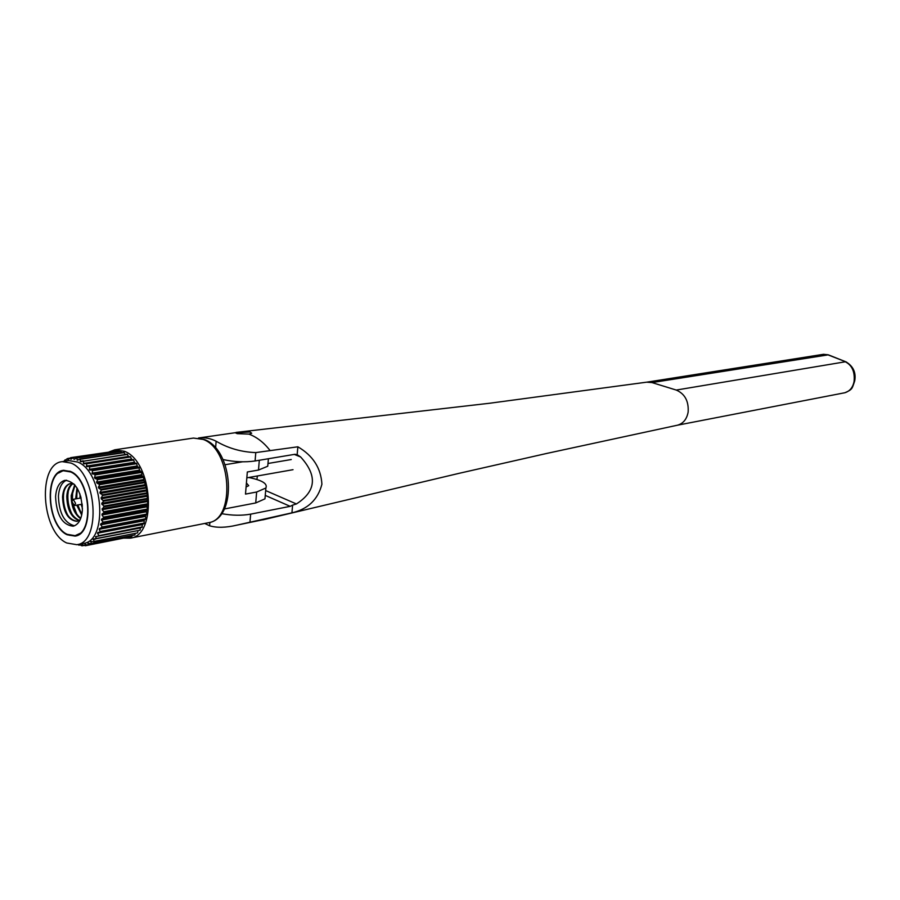 <?xml version="1.0" encoding="UTF-8"?>
<svg xmlns="http://www.w3.org/2000/svg" width="900" height="900" viewBox="0 0 900 900"><rect width="100%" height="100%" fill="white"/><g stroke="black" fill="none" stroke-linecap="round" stroke-linejoin="round"><path stroke-width="1.35" d="M844.808 392.749L844.875 392.738C849.847 391.219 852.93 387.405 854.1 381.308C854.966 371.767 852.041 365.254 845.325 361.789L676.249 390.06C684.877 393.829 688.837 401.175 688.14 412.099C686.779 419.243 683.212 423.608 677.43 425.205L844.875 392.738M209.869 522.36L209.61 525.791L204.727 523.451M263.97 519.525L236.914 525.139L291.926 512.831C307.924 509.152 317.925 499.613 321.907 484.234C320.974 468.09 312.964 455.614 297.866 446.805L255.78 452.588C241.38 452.059 228.161 448.279 216.135 441.236L215.606 447.998M209.61 525.791C216.877 527.951 225.979 527.726 236.914 525.139M248.873 434.104L251.696 433.26L249.964 431.978L235.496 432.877L237.229 433.665L248.873 434.104C256.702 436.995 263.711 442.384 269.91 450.293M238.331 432.27L198.506 437.996C204.604 437.254 210.487 438.334 216.135 441.236M291.926 512.831L292.613 505.125L290.194 506.34L250.639 514.148C241.729 515.734 232.031 515.565 221.569 513.641M646.695 382.174L652.005 382.579L676.249 390.06M846.461 362.059L827.606 354.724L823.387 354.319L646.796 382.162M222.998 459.551C234.281 461.959 244.98 462.42 255.083 460.969L294.863 454.309L297.157 454.669L297.866 446.805M297.157 454.669L300.656 456.998C317.621 475.65 316.192 491.299 296.404 503.955L292.613 505.125M257.4 475.965L256.905 479.452M854.707 380.902L854.685 381.049C856.226 372.746 853.357 366.368 846.079 361.901L828.72 354.983M652.005 382.579L828.349 354.836L823.511 354.296M118.339 451.642L117.326 450.889L73.496 457.459L70.965 459.259L70.74 457.639L67.894 459.81L67.297 458.662L63.54 461.441M121.86 452.711L120.589 451.305L76.736 457.897L74.138 459.394L73.496 457.459M125.291 454.455L123.874 452.396L80.01 459.034L77.377 460.215L76.736 457.897M128.689 456.829L127.147 454.174L80.64 461.723L80.01 459.034M128.869 537.075L85.365 545.738L84.926 544.399L88.043 545.119L131.513 536.558L88.436 544.972L88.02 543.15L90.99 543.757L134.865 534.983L91.361 543.521L90.832 541.429L93.735 541.721L137.61 532.89L94.084 541.406L93.442 539.055L140.119 530.179L96.559 538.65L95.479 536.659L142.054 527.344L142.312 524.632L143.989 523.586L144.315 519.975L145.755 518.749L145.609 515.587L146.903 514.035L146.374 511.774L147.566 509.681L146.947 506.812L147.971 503.719L147.116 500.636L147.915 498.994L146.891 496.327L147.352 492.75L146.25 490.984L146.565 487.969L144.968 484.706L145.08 481.871L143.786 480.544L143.606 477.36L142.009 475.616L141.593 472.421L139.477 470.149L138.926 467.269L137.486 466.729L136.631 463.691L134.786 462.915L133.391 459.596L131.861 459.619L130.331 456.581L83.858 463.882L83.272 460.856M133.391 459.596L86.918 466.684L86.456 463.331M136.271 463.185L92.396 470.115L89.606 470.036L89.516 466.436M138.926 467.269L95.051 474.311L92.362 473.951L92.396 470.115M77.242 521.303C68.49 519.908 63.776 511.785 63.124 496.924C63.742 489.319 66.263 484.853 70.672 483.514M68.04 515.745C64.721 509.659 63.191 502.954 63.461 495.619L63.889 491.839M79.009 520.582C71.19 517.511 67.106 509.423 66.78 496.305C67.241 489.96 69.176 485.73 72.574 483.581M79.369 520.369C71.752 516.994 67.815 508.928 67.556 496.17C67.984 490.095 69.795 485.933 72.99 483.671M72.394 514.834C69.12 508.781 67.612 502.132 67.883 494.876L68.288 491.231M80.606 518.715C74.329 514.001 71.201 506.284 71.201 495.551L74.722 484.819M80.797 518.209C77.119 515.52 74.475 511.065 72.866 504.844M72.101 500.479L71.966 495.428L75.071 485.224M76.725 513.923L73.384 505.339M72.427 499.838L72.675 490.624M81.709 515.07L76.736 505.136M75.645 498.904L76.984 487.868M81.889 514.226L77.49 505.001M76.41 498.769L77.445 488.61M81.034 513.023L77.85 504.945M76.77 498.701L77.029 490.039M82.451 508.275L81.101 504.371M80.021 498.15L79.976 494.021M82.406 506.036L81.855 504.236M80.775 498.015L80.685 496.147M71.91 501.536L73.192 499.32L75.566 503.348L74.295 505.564L71.91 501.536M74.475 525.791C64.384 523.058 59.04 513.191 58.432 496.181C59.085 487.688 61.785 482.366 66.544 480.206M82.395 510.019C81.585 519.322 78.491 524.722 73.103 526.196C62.325 524.925 56.475 515.081 55.575 496.665C56.351 487.204 59.512 481.748 65.059 480.308C75.746 481.702 81.529 491.603 82.395 510.019M80.156 519.75L76.984 521.359C68.074 520.312 63.259 512.201 62.527 497.025C63.169 489.24 65.779 484.751 70.346 483.559L73.946 483.986M246.083 486.956L248.715 485.685L246.409 482.974M124.009 538.121L130.32 538.155C157.556 535.309 152.786 461.621 124.459 451.282L114.829 449.798L109.103 451.901M76.826 544.702L83.464 543.409C108.203 540.923 103.545 471.938 77.76 462.06L68.94 460.62L62.258 461.632C37.249 463.691 41.164 531.574 66.712 542.981L76.826 544.702C101.543 542.239 96.829 473.006 71.066 463.084L62.258 461.632M70.616 471.488L63.529 470.317C43.751 471.983 46.913 525.847 67.163 534.769L75.06 536.096C94.657 534.184 91.001 479.475 70.616 471.488M63.99 470.261L58.545 473.029M75.33 535.567L80.854 533.014M67.185 534.33L74.97 535.646C94.286 533.756 90.686 479.824 70.582 471.938L63.596 470.779C44.1 472.421 47.216 525.544 67.185 534.33M77.726 544.523L78.941 545.175L78.761 544.32M78.998 544.275L81.754 545.76L81.956 544.567L85.365 545.738M142.324 526.882L98.471 535.759M98.741 535.286L97.492 533.216L100.373 531.923L99.18 529.267L102.105 526.995L100.71 523.991L103.219 522.18L101.453 520.087L101.587 519.142L103.86 517.725L102.004 515.014L102.071 514.024L104.22 512.347L102.15 509.715L104.108 506.059L101.891 504.281L101.801 503.246L103.657 501.154L101.228 498.814L102.6 494.786L100.159 493.391L99.922 492.379L101.441 489.983L98.719 488.115L98.415 487.136L99.754 484.65L96.93 483.064L96.559 482.13L97.718 479.588L94.815 478.316L95.051 474.311M114.739 451.271L70.74 457.639M140.119 530.179L140.355 527.681M137.61 532.89L137.925 530.933M134.865 534.983L135.225 533.599M131.918 536.423L132.199 535.658M66.218 459.821L64.811 460.035M69.806 458.179L67.691 458.505M117.742 450.9L73.913 457.47M121.016 451.406L77.164 457.999M124.312 452.599L80.449 459.236M127.575 454.444L83.7 461.137M130.748 456.941L86.861 463.702M133.785 460.035L89.899 466.886M136.631 463.691L92.756 470.632M139.252 467.843L95.377 474.896M141.3 471.791L97.436 478.946M141.593 472.421L97.718 479.588M143.359 476.696L99.506 483.964M143.606 477.36L99.754 484.65M145.08 481.871L101.239 489.274M145.271 482.569L101.441 489.983M146.419 487.26L102.6 494.786M146.565 487.969L102.746 495.517M147.352 492.75L103.556 500.411M147.442 493.481L103.657 501.154M147.87 498.274L104.108 506.059M147.915 498.994L104.141 506.79M147.971 503.719L104.231 511.627M147.949 504.416L104.22 512.347M147.645 509.006L103.927 517.028M147.566 509.681L103.86 517.725M146.903 514.035L103.219 522.18M146.768 514.676L103.095 522.832M145.755 518.749L102.105 526.995M145.575 519.334L101.925 527.591M144.214 523.058L100.597 531.382M143.989 523.586L100.373 531.923M84.116 545.423L82.181 545.805M80.224 544.928L78.941 545.175M267.998 463.343L267.75 466.234L258.491 470.048L247.32 471.983L245.498 494.089L256.646 492.019L265.882 488.014C267.784 483.694 262.08 480.195 248.76 477.495M242.584 461.801L225.124 464.715M265.219 495.787L264.96 498.848L255.724 502.954L224.37 508.961M70.133 471.262L64.058 470.723M69.356 535.241L75.42 536.029M844.954 392.715C852.863 389.329 852.041 388.373 854.685 381.049L854.1 381.308M249.953 522.36L250.639 514.148M255.083 460.969L255.78 452.588M290.194 506.34L265.252 495.394M300.656 456.998L294.3 454.399M265.669 490.567L296.404 503.955M132.019 459.652L86.918 466.684M134.876 462.949L89.764 470.059M137.52 466.74L92.419 473.963M193.455 438.075L204.165 439.459C233.674 449.606 237.724 518.76 208.305 522.743C235.766 519.739 231.604 449.134 203.153 439.425L193.455 438.075L114.829 449.798M258.491 470.048L259.312 460.26M255.724 502.954L256.646 492.019M85.534 544.286L84.926 544.399M88.763 543.262L87.862 543.431M92.036 541.53L90.63 541.8M95.704 539.044L93.184 539.539M140.276 528.007L95.479 536.659M142.312 524.632L97.492 533.216M142.672 523.935L97.841 532.507M144.034 520.762L99.18 529.267M144.315 519.975L99.461 528.469M145.395 516.454L100.508 524.869M145.609 515.587L100.71 523.991M146.374 511.774L101.453 520.087M146.509 510.851L101.587 519.142M146.947 506.812L102.004 515.014M147.015 505.845L102.071 514.024M147.127 501.626L102.15 509.715M147.116 500.636L102.139 508.691M146.891 496.327L101.891 504.281M146.801 495.315L101.801 503.246M146.25 490.984L101.228 498.814M146.081 489.971L101.059 497.779M145.215 485.696L100.159 493.391M144.968 484.706L99.922 492.379M143.786 480.544L98.719 488.115M143.483 479.588L98.415 487.136M142.009 475.616L96.93 483.064M141.638 474.705L96.559 482.13M139.916 470.993L94.815 478.316M139.477 470.149L94.388 477.461M137.036 465.986L91.935 473.186M134.347 462.285L89.246 469.373M131.468 459.09L86.355 466.099M128.43 456.48L83.329 463.41M83.194 460.879L80.201 461.34M78.615 459.675L77.04 459.911M74.869 459.022L73.879 459.169M71.426 459L70.763 459.101M677.43 425.205L546.75 453.431L459.124 473.321L262.822 519.863M236.149 432.394L489.364 403.279L646.92 382.14M73.192 499.32L81.191 497.947M208.305 522.743L130.32 538.155M75.791 535.489L74.97 535.646M267.75 466.234L268.391 458.741M64.418 470.655L63.596 470.779M264.96 498.848L265.882 488.014M74.295 505.564L82.271 504.169M293.029 469.688L246.836 477.832M291.251 459.529L267.986 463.489"/></g></svg>
